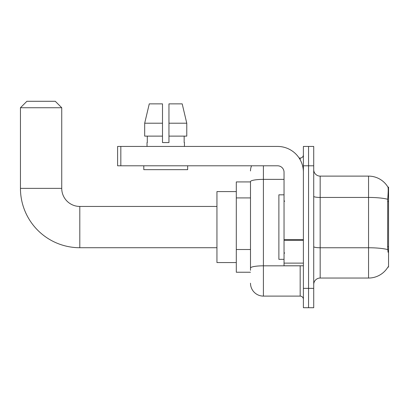 <?xml version="1.0" encoding="UTF-8"?>
<svg xmlns="http://www.w3.org/2000/svg" width="409" height="409" viewBox="0 0 409 409"><rect width="100%" height="100%" fill="white"/><g stroke="black" fill="none" stroke-linecap="round" stroke-linejoin="round"><path stroke-width="0.61" d="M387.916 267.077L388.029 266.883A22.577 22.577 0 0 1 368.55 278.043A22.577 22.577 0 0 0 387.916 267.077L388.55 267.077L388.55 187.082L387.962 187.164A22.577 22.577 0 0 0 368.55 176.115A22.577 22.577 0 0 1 387.916 187.082A22.577 22.577 0 0 0 368.55 176.115L320.17 176.115A6.452 6.452 0 0 1 313.718 169.663A6.452 6.452 0 0 0 320.17 176.115L320.17 278.043A6.452 6.452 0 0 0 313.718 284.495M250.497 181.923L236.305 181.923L236.305 272.236L250.497 272.236M308.555 288.365L308.555 307.716L313.718 307.716L313.718 288.365L308.555 288.365L308.555 307.716L303.396 307.716L303.396 288.365L308.555 288.365L308.555 165.793L308.555 288.365M303.396 288.365L303.396 146.442L308.555 146.442L308.555 165.793L308.555 146.442L313.718 146.442L313.718 288.365M388.029 252.241L387.614 246.632L387.706 199.285C388.264 192.266 388.351 188.227 387.962 187.164A22.577 22.577 0 0 0 368.55 176.115L368.55 197.44L320.17 197.44A6.452 1.12 0 0 1 313.718 196.32M387.778 249.623A22.577 3.921 180 0 0 368.55 247.757L368.55 278.043L320.17 278.043M250.497 270.303L250.497 181.616A12.904 2.239 180 0 1 263.401 179.377L284.04 179.377M263.401 165.793L263.401 296.106L300.17 296.106L300.17 265.784M299.143 158.053L300.17 158.053A3.226 3.226 0 0 0 303.396 154.827M303.396 299.332A3.226 3.226 0 0 0 300.17 296.106M250.497 170.952A12.904 12.904 0 0 1 251.576 165.793M263.401 296.106A12.904 12.904 0 0 1 250.497 283.202M168.953 142.567L162.501 142.567L168.953 142.567L162.501 142.567L168.953 142.567L168.953 103.86L182.189 103.86L186.77 123.216L186.77 136.12L168.953 136.12M162.501 123.216L162.501 136.12L162.501 123.216L144.684 123.216L149.27 103.86L144.684 123.216L149.27 103.86L162.501 103.86L162.501 142.567M284.04 194.822L278.882 194.822L278.882 259.337L284.04 259.337M216.949 247.721L79.801 247.721A59.351 59.351 0 0 1 20.45 188.37L20.45 107.736L26.902 101.284L55.287 101.284L61.739 107.736L20.45 107.736M79.801 247.721L79.801 206.438A18.062 18.062 0 0 1 61.739 188.37L61.739 107.736M236.305 191.596L216.949 191.596L216.949 262.558L236.305 262.558M303.396 265.784L284.04 265.784L284.04 239.7L303.396 239.7M303.396 172.245A25.803 25.803 0 0 0 277.593 146.442L120.829 146.442L120.829 165.793L277.593 165.793A6.452 6.452 0 0 1 284.04 172.245L284.04 239.7M120.829 165.793L117.603 165.793L117.603 146.442L120.829 146.442M147.02 142.567L147.301 142.567L147.02 142.567L147.02 146.442M184.439 142.567L184.157 142.567L184.439 142.567L184.439 146.442M184.157 136.12L184.157 142.567M147.301 142.567L147.301 136.12M143.794 165.793L143.794 169.663L187.665 169.663L187.665 165.793M162.501 136.12L144.684 136.12L144.684 123.216M186.77 123.216L182.189 103.86L186.77 123.216L168.953 123.216M388.55 201.473L387.614 201.473M388.55 246.632L387.614 246.632M250.497 197.915L236.305 197.915M250.497 249.521L236.305 249.521M387.706 199.285A22.577 3.921 180 0 0 368.55 197.44L368.55 247.757L320.17 247.757A6.452 1.12 -0 0 1 313.718 246.637M313.718 165.793L303.396 165.793M301.29 265.784A3.226 0.562 0 0 1 300.17 265.819L263.401 265.819A12.904 2.239 180 0 0 250.497 268.059M300.17 159.75L300.17 158.053M20.45 188.37L61.739 188.37M303.396 240.257L284.04 240.257M284.04 263.12L303.396 263.12M284.69 201.274L284.04 200.63M284.69 252.885L284.04 253.529M216.949 206.438L79.801 206.438"/></g></svg>
